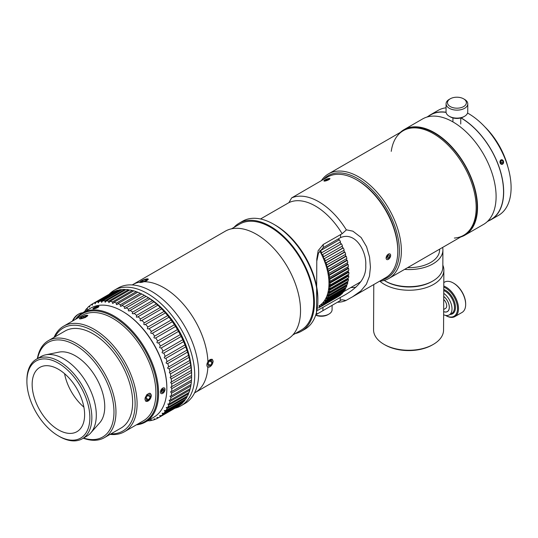 <?xml version="1.0" encoding="UTF-8"?>
<svg xmlns="http://www.w3.org/2000/svg" width="538" height="538" viewBox="0 0 538 538"><rect width="100%" height="100%" fill="white"/><g stroke="black" fill="none" stroke-linecap="round" stroke-linejoin="round"><path stroke-width="0.81" d="M342.134 233.714L346.479 229.84L352.881 231.165L361.119 237.514L366.573 246.713L369.552 257.063L370.433 267.104L369.451 276.236L366.385 284.232L360.857 290.93L352.551 296.801L345.947 300.486L341.798 299.72L318.045 313.493L316.526 313.869L316.795 259.087L318.193 250.594L323.251 244.46L342.134 233.714A55.306 31.93 -120 0 0 288.919 202.638L260.513 218.986M194.561 392.901A62.341 35.992 -120 0 0 195.052 392.632A62.341 35.992 -120 0 0 207.876 367.259L207.507 367.091M207.876 367.259C210.6 367.104 212.362 365.147 213.156 361.381L212.18 359.276L207.903 361.422A62.341 35.992 -120 0 0 144.298 281.724L146.894 280.594L148.32 279.269L147.257 278.812L145.226 279.276M139.893 282.564L139.887 282.08A62.341 35.992 -120 0 0 132.704 284.649A62.341 35.992 -120 0 0 132.227 284.932M195.052 392.632L287.622 339.182A62.341 35.992 -120 0 0 287.622 267.198A62.341 35.992 -120 0 0 225.281 231.199L132.704 284.649M356.701 179.874A58.111 33.551 60 0 1 397.784 251.038L397.784 249.894A56.705 32.737 -120 0 0 357.689 180.445L356.701 179.874A58.111 33.551 60 0 0 327.642 176.995L291.636 197.917L288.919 202.638M317.702 310.359L340.258 297.474C355.719 289.619 366.64 279.41 365.739 265.241C366.775 252.463 356.015 231.051 340.561 237.594L323.23 247.594L318.456 253.21L316.835 261.011M337.42 302.242A58.111 33.551 -120 0 0 345.947 300.486M397.784 251.038A58.111 33.551 60 0 1 385.753 277.642L351.65 297.326M346.304 229.84A58.111 33.551 -120 0 0 291.636 197.917M239.141 223.196L242.604 221.199A62.341 35.992 60 0 1 273.781 224.285A62.341 35.992 60 0 1 317.864 300.641A62.341 35.992 60 0 1 304.952 329.182L301.482 331.179A62.341 35.992 -120 0 0 301.482 259.195A62.341 35.992 -120 0 0 239.141 223.196A62.341 35.992 -120 0 0 233.969 227.399M317.864 300.641L317.864 298.926A60.243 34.782 -120 0 0 275.261 225.14L273.781 224.285M295.261 333.56A62.341 35.992 -120 0 0 301.482 331.179M292.793 334.986L300.957 330.271A61.292 35.387 -120 0 0 300.957 259.498A61.292 35.387 -120 0 0 239.666 224.111L231.501 228.818M210.593 365.309L208.414 366.001L207.769 363.93L209.289 361.166L211.468 360.473L212.113 362.551L210.593 365.309L207.876 363.728M212.113 362.551L209.591 361.072M209.047 360.393A4.338 2.488 -59.7 0 1 213.008 361.449A4.338 2.488 -59.7 0 1 209.887 366.795A4.338 2.488 -59.7 0 1 206.901 365.504A4.338 2.488 -59.7 0 1 209.047 360.393M145.529 280.755L142.57 281.831L141.077 281.744L142.543 280.58L145.502 279.504L146.995 279.585L145.529 280.755M145.502 279.504L145.879 280.48M142.543 280.58L142.967 281.69M141.985 280.547A4.338 0.935 159 0 1 147.916 278.953A4.338 0.935 159 0 1 144.372 281.542A4.338 0.935 159 0 1 140.008 281.993A4.338 0.935 159 0 1 141.985 280.547M348.227 274.588L348.194 275.51L348.799 275.893L329.989 286.754L329.377 286.371L329.444 284.696L330.056 285.079L348.866 274.219A50.754 29.308 -120 0 0 348.866 272.215L330.05 283.075L329.444 282.753L329.37 281.004L329.982 281.32A50.754 29.308 -120 0 0 329.828 279.235L329.222 278.98L329.021 277.164L329.626 277.42L348.436 266.559A50.754 29.308 -120 0 0 348.126 264.407L329.31 275.268L328.718 275.079L328.382 273.217L328.98 273.405L347.79 262.544A50.754 29.308 -120 0 0 347.326 260.345L328.516 271.206L327.938 271.085L327.474 269.188L328.059 269.309L346.869 258.448A50.754 29.308 -120 0 0 346.257 256.216L327.447 267.077L326.882 267.03L326.297 265.12L345.672 254.306A50.754 29.308 -120 0 0 344.912 252.06L326.102 262.921L325.564 262.947L324.858 261.031L344.212 250.143A50.754 29.308 -120 0 0 343.318 247.91L323.997 258.865L323.177 256.962L342.498 246.007A50.754 29.308 -120 0 0 341.475 243.795L322.188 254.824L321.26 252.947L340.547 241.925A50.754 29.308 -120 0 0 339.404 239.753L320.594 250.614L319.976 250.533M348.194 275.51L329.377 286.371M347.938 278.213L347.844 278.946L348.449 279.39L329.639 290.251L329.034 289.807L329.229 288.22L329.834 288.664L348.651 277.803A50.754 29.308 -120 0 0 348.799 275.893M347.844 278.946L329.034 289.807M347.333 281.65L347.81 282.665L329 293.526L328.409 293.028L328.731 291.542L329.33 292.047L348.14 281.186A50.754 29.308 -120 0 0 348.449 279.39M347.218 282.168L328.409 293.028M346.405 284.884L346.896 285.705L328.086 296.566L327.501 296.008L327.958 294.642L328.543 295.194L347.353 284.333A50.754 29.308 -120 0 0 347.81 282.665M346.317 285.147L327.501 296.008M345.154 287.884L345.705 288.469L326.896 299.33L326.331 298.731L326.916 297.487L327.474 298.092L326.331 298.731M328.086 296.566A50.754 29.308 -120 0 1 327.474 298.092L346.29 287.231A50.754 29.308 -120 0 0 346.896 285.705M343.856 290.48L344.253 290.95L325.443 301.811L324.905 301.166L325.604 300.063L326.142 300.702L344.952 289.847A50.754 29.308 -120 0 0 345.705 288.469M326.001 300.534L324.905 301.166M342.289 292.78L342.545 293.123L323.735 303.983L323.224 303.298L324.044 302.336L324.555 303.022L343.365 292.161A50.754 29.308 -120 0 0 344.253 290.95M324.3 302.679L323.224 303.298M340.473 294.763L321.791 305.826L321.314 305.107L322.242 304.3L322.719 305.019L341.529 294.158A50.754 29.308 -120 0 0 342.545 293.123M322.37 304.501L321.314 305.107M338.415 296.425L319.626 307.326L319.182 306.586L320.211 305.934L320.655 306.68L339.465 295.819A50.754 29.308 -120 0 0 340.601 294.965M320.238 305.974L319.182 306.586M338.341 238.872L338.96 239.988L339.404 239.753M338.96 239.988L320.15 250.849M340.11 242.174L340.998 243.963L341.475 243.795M340.998 243.963L322.188 254.824M342.054 246.263L342.807 248.005L343.318 247.91M342.807 248.005L323.997 258.865M343.762 250.405L344.374 252.087L344.912 252.06M344.374 252.087L325.564 262.947M345.208 254.575L345.692 256.169L346.257 256.216M345.692 256.169L326.882 267.03M346.385 258.724L346.748 260.224L347.326 260.345M346.748 260.224L327.938 271.085M347.279 262.84L347.528 264.219L348.126 264.407M347.528 264.219L328.718 275.079M347.891 266.875L348.032 268.119L348.637 268.375L329.828 279.235M348.032 268.119L329.222 278.98M329.982 281.32L348.792 270.459A50.754 29.308 -120 0 0 348.637 268.375M329.626 277.42A50.754 29.308 -120 0 0 329.31 275.268M328.98 273.405A50.754 29.308 -120 0 0 328.516 271.206M328.059 269.309A50.754 29.308 -120 0 0 327.447 267.077M326.855 265.167A50.754 29.308 -120 0 0 326.102 262.921M325.396 261.004A50.754 29.308 -120 0 0 324.508 258.771M323.688 256.868A50.754 29.308 -120 0 0 322.666 254.656M321.737 252.786A50.754 29.308 -120 0 0 320.594 250.614M318.476 307.938A50.754 29.308 -120 0 0 319.552 307.373A50.754 29.308 -120 0 0 319.626 307.326M320.655 306.68A50.754 29.308 -120 0 0 321.791 305.826M322.719 305.019A50.754 29.308 -120 0 0 323.735 303.983M324.555 303.022A50.754 29.308 -120 0 0 325.443 301.811M326.142 300.702A50.754 29.308 -120 0 0 326.896 299.33M328.543 295.194A50.754 29.308 -120 0 0 329 293.526M329.33 292.047A50.754 29.308 -120 0 0 329.639 290.251M329.834 288.664A50.754 29.308 -120 0 0 329.989 286.754M330.056 285.079A50.754 29.308 -120 0 0 330.05 283.075M348.214 270.796L348.254 271.892L348.866 272.215M348.254 271.892L329.444 282.753M319.021 305.893A49.214 28.413 -120 0 0 328.94 281.63A49.214 28.413 -120 0 0 319.727 250.883M343.795 291.596L359.128 282.746A49.214 28.413 -120 0 0 361.092 281.408M350.87 287.507A52.509 30.316 -120 0 0 355.934 287.184M484.859 126.874A52.509 30.316 60 0 1 507.764 166.551M379.519 281.233A60.384 34.862 -120 0 0 388.866 278.469A60.384 34.862 -120 0 0 388.866 208.744A60.384 34.862 -120 0 0 328.483 173.882A60.384 34.862 -120 0 0 321.415 180.586M323.573 179.342A58.985 34.055 60 0 1 387.178 209.719A58.985 34.055 60 0 1 381.677 279.989M454.375 238.045A60.384 34.862 -120 0 0 463.669 235.281A60.384 34.862 -120 0 0 463.669 165.556A60.384 34.862 -120 0 0 403.285 130.694A60.384 34.862 -120 0 0 391.247 151.346M449.257 116.269L450.239 116.833A9.449 5.488 0.3 0 0 460.387 118.064A9.449 5.488 0.3 0 0 463.487 116.901L464.469 116.349A10.854 6.301 -179.7 0 1 460.911 117.681A10.854 6.301 -179.7 0 1 449.257 116.269A10.854 6.301 -179.7 0 1 446.036 111.763L446.076 103.78A10.854 6.301 0.3 0 0 460.945 109.698A10.854 6.301 0.3 0 0 467.778 103.888A10.854 6.301 0.3 0 0 464.556 99.382L463.574 98.817A9.449 5.488 -179.7 0 1 460.434 107.802A9.449 5.488 -179.7 0 1 449.008 105.663A9.449 5.488 -179.7 0 1 450.326 98.75A9.449 5.488 -179.7 0 1 463.574 98.817M467.778 103.888L467.737 111.87A10.854 6.301 -179.7 0 1 464.469 116.349M450.326 98.75L449.344 99.301A10.854 6.301 0.3 0 0 446.076 103.78M501.564 159.705L503.433 161.084L502.566 164.184M501.941 164.379L500.118 163.001M488.746 220.802A60.559 34.963 -120 0 0 491.133 219.625A60.559 34.963 -120 0 0 503.676 192.187A60.559 34.963 -120 0 0 461.1 117.883M446.063 112.24A60.559 34.963 -120 0 0 430.575 114.735A60.559 34.963 -120 0 0 428.362 116.215M491.133 219.625L498.558 215.341A60.559 34.963 -120 0 0 511.1 187.903A60.559 34.963 -120 0 0 467.542 113.034M446.056 107.795A60.559 34.963 -120 0 0 437.999 110.451L430.575 114.735M460.669 237.009A60.908 35.165 -120 0 0 464.919 235.16L483.487 224.447A60.908 35.165 -120 0 0 483.487 154.117A60.908 35.165 -120 0 0 422.579 118.952L404.011 129.665A60.908 35.165 -120 0 0 400.285 132.422M464.919 235.16A60.908 35.165 -120 0 0 464.919 164.83A60.908 35.165 -120 0 0 404.011 129.665M503.541 161.575A2.313 1.822 -94.6 0 1 501.268 164.231A2.313 1.822 -94.6 0 1 500.508 160.317A2.313 1.822 -94.6 0 1 503.541 161.575M500.32 161.918L501.086 160.391L502.532 160.519L503.225 162.167L502.465 163.693L501.012 163.565L500.32 161.918M500.858 163.189L501.288 162.321L500.757 161.05M503.225 162.167L501.288 162.321M502.532 160.519L500.959 160.647M403.285 130.694A60.384 34.862 -120 0 1 463.669 165.556A60.384 34.862 -120 0 1 463.669 235.281L464.657 234.709A60.384 34.862 -120 0 0 464.657 164.984A60.384 34.862 -120 0 0 404.28 130.122L328.483 173.882M487.213 221.69L491.046 219.477A60.384 34.862 -120 0 0 500.32 171.145A60.384 34.862 -120 0 0 460.938 117.923M446.089 112.395A60.384 34.862 -120 0 0 430.662 114.89L426.829 117.102M327.144 179.248L328.678 178.959L328.489 179.49L325.228 180.6L327.144 179.248L327.427 179.995M325.416 180.062L325.591 180.526M329.7 178.475A3.221 0.693 159 0 1 329.828 178.508A3.221 0.693 159 0 1 327.205 180.425A3.221 0.693 159 0 1 323.963 180.761A3.221 0.693 159 0 1 326.526 179.201A3.221 0.693 159 0 1 329.7 178.475M387.891 258.57L386.97 257.843L387.461 256.021L388.866 254.911L389.788 255.637L389.297 257.467L387.891 258.57M389.297 257.467L387.373 256.344M389.788 255.637L388.732 255.019M386.136 258.502A3.221 1.849 -59.7 0 1 388.18 254.252A3.221 1.849 -59.7 0 1 390.655 255.409A3.221 1.849 -59.7 0 1 388.342 259.377A3.221 1.849 -59.7 0 1 386.136 258.502M332.114 305.308L332.087 309.673A10.854 6.301 -179.7 0 1 328.826 314.152A10.854 6.301 -179.7 0 1 321.818 315.914A10.854 6.301 -179.7 0 1 315.732 315.033M315.685 315.187A9.449 5.488 0.3 0 0 321.737 316.243A9.449 5.488 0.3 0 0 327.837 314.71L328.826 314.152M385 280.897L385.981 281.461A32.556 18.904 0.3 0 0 431.617 281.69L432.599 281.139A33.955 19.718 -179.7 0 1 385 280.897A33.955 19.718 -179.7 0 1 384.213 280.426M442.626 247.426A33.955 19.718 -179.7 0 1 442.909 250.029L442.828 267.124A33.955 19.718 -179.7 0 1 432.599 281.139M442.909 250.029A33.955 19.718 -179.7 0 1 404.583 269.39M439.586 249.181L439.586 250.009A30.632 17.788 -179.7 0 1 407.656 267.621M442.835 265.147A35.004 20.323 -179.7 0 1 443.863 270.096L443.561 330.11A35.004 20.323 -179.7 0 1 433.023 344.555A35.004 20.323 -179.7 0 1 383.95 344.313A35.004 20.323 -179.7 0 1 373.554 329.76L373.775 284.548M383.95 344.313L384.926 344.878A33.605 19.516 0.3 0 0 432.034 345.114L433.023 344.555M443.863 270.096A35.004 20.323 -179.7 0 1 419.062 289.397A35.004 20.323 -179.7 0 1 379.862 281.213M443.729 296.438A9.449 5.454 60 0 1 449.008 304.743A9.449 5.454 60 0 1 447.374 311.616A9.449 5.454 60 0 1 443.655 311.643M443.715 299.525A5.743 3.315 60 0 1 445.518 308.409L443.662 309.478M443.776 287.104A16.799 9.704 60 0 1 455.202 299.141A16.799 9.704 60 0 1 456.217 314.044A16.799 9.704 60 0 1 445.619 315.436A16.799 9.704 60 0 1 445.504 315.369M443.742 293.338A13.235 7.64 60 0 1 450.198 301.408A13.235 7.64 60 0 1 449.264 314.891A13.235 7.64 60 0 1 443.635 314.75M445.619 315.436L446.116 315.725A17.505 10.108 -120 0 0 454.866 316.593A17.505 10.108 -120 0 0 456.096 298.751A17.505 10.108 -120 0 0 443.783 286.055M443.796 282.558L444.543 282.134A17.505 10.108 60 0 1 453.292 282.995A17.505 10.108 60 0 1 463.279 294.609A17.505 10.108 60 0 1 465.666 304.434A17.505 10.108 60 0 1 462.041 312.444L454.866 316.593M465.666 304.434L465.666 303.862A16.799 9.704 -120 0 0 463.373 294.427A16.799 9.704 -120 0 0 453.79 283.284L453.292 282.995M443.729 296.499A9.381 5.414 60 0 1 447.999 301.993A9.381 5.414 60 0 1 447.34 311.556A9.381 5.414 60 0 1 443.655 311.583M174.924 408.241A66.719 38.521 -120 0 0 180.903 405.854L184.864 403.567A66.719 38.521 -120 0 0 198.677 373.022A66.719 38.521 -120 0 0 169.557 305.88A66.719 38.521 -120 0 0 118.145 288.005L114.184 290.291A66.719 38.521 -120 0 0 109.127 294.273M180.903 405.854A66.719 38.521 -120 0 0 194.722 375.309A66.719 38.521 -120 0 0 165.596 308.166A66.719 38.521 -120 0 0 114.184 290.291M136.417 424.825A63.007 36.376 -120 0 0 145.529 421.987A63.007 36.376 -120 0 0 158.582 393.144A63.007 36.376 -120 0 0 131.077 329.733A63.007 36.376 -120 0 0 82.522 312.854A63.007 36.376 -120 0 0 75.508 319.33M76.51 318.752A62.307 35.972 60 0 1 125.986 326.095A62.307 35.972 60 0 1 157.594 393.144A62.307 35.972 60 0 1 137.419 424.247M72.886 320.843A10.854 6.268 -60 0 1 78.951 313.903A10.854 6.268 -60 0 1 82.516 312.86L90.787 308.079A63.007 36.376 60 0 1 122.294 311.199A63.007 36.376 60 0 1 166.847 388.369A63.007 36.376 60 0 1 153.801 417.212L145.529 421.987M122.543 311.347A62.307 35.972 60 0 1 166.847 387.797A62.307 35.972 -120 0 0 122.792 311.489L122.294 311.199M166.847 387.797L166.847 388.369M83.289 438.194A56.006 32.334 -120 0 0 104.359 437.676A56.006 32.334 -120 0 0 115.959 412.034A56.006 32.334 -120 0 0 91.507 355.672A56.006 32.334 -120 0 0 48.353 340.668A56.006 32.334 -120 0 0 37.364 358.651M37.633 358.496A54.607 31.527 60 0 1 79.483 347.79A54.607 31.527 60 0 1 113.975 412.034A54.607 31.527 60 0 1 83.558 438.04M104.359 437.676L121.043 428.04A56.006 32.334 -120 0 0 132.644 402.404A56.006 32.334 -120 0 0 108.192 346.042A56.006 32.334 -120 0 0 65.031 331.031L48.353 340.668M58.386 435.901L59.375 436.473A45.925 26.517 -120 0 0 82.341 438.746L86.793 436.177A45.925 26.517 -120 0 0 90.727 432.942L99.705 422.807A41.554 23.995 -120 0 0 104.749 406.708A41.554 23.995 -120 0 0 89.14 367.723A41.554 23.995 -120 0 0 58.898 352.134L45.636 354.838A45.925 26.517 -120 0 0 40.868 356.627L36.409 359.202A45.925 26.517 -120 0 0 26.9 380.225L26.9 381.368A44.526 25.71 60 0 1 58.386 363.19A44.526 25.71 60 0 1 89.866 417.723A44.526 25.71 60 0 1 58.386 435.901A44.526 25.71 60 0 1 26.9 381.368M110.061 434.381A60.908 35.165 -120 0 0 124.48 431.711A60.908 35.165 -120 0 0 137.096 403.83A60.908 35.165 -120 0 0 110.512 342.538A60.908 35.165 -120 0 0 63.571 326.216A60.908 35.165 -120 0 0 54.056 337.373M54.977 336.842A59.51 34.358 60 0 1 102.233 337.434A59.51 34.358 60 0 1 135.119 403.83A59.51 34.358 60 0 1 110.989 433.85M124.48 431.711L143.296 420.85A60.908 35.165 -120 0 0 155.906 392.969A60.908 35.165 -120 0 0 129.322 331.677A60.908 35.165 -120 0 0 82.388 315.355L63.571 326.216M151.4 395.571L149.315 400.09L145.852 401.335L144.971 399.29L145.193 397.716L146.854 394.65L149.315 393.224L150.398 393.453L151.4 395.571M84.829 315.671L87.842 315.47L85.3 317.541L80.364 318.92L79.362 318.765L79.617 318.314M82.341 438.746A45.925 26.517 -120 0 0 91.85 417.723A45.925 26.517 -120 0 0 71.803 371.502A45.925 26.517 -120 0 0 36.409 359.202M90.727 432.942A45.925 26.517 -120 0 0 96.302 415.148A45.925 26.517 -120 0 0 79.059 372.067A45.925 26.517 -120 0 0 45.636 354.838M84.621 414.69A37.102 21.426 -120 0 0 68.427 377.353A37.102 21.426 -120 0 0 39.832 367.414A37.102 21.426 -120 0 0 39.832 410.259A37.102 21.426 -120 0 0 76.934 431.678A37.102 21.426 -120 0 0 84.621 414.69M64.567 373.675A37.102 21.426 -120 0 0 83.881 407.125M150.317 396.97L148.676 399.66L146.544 400.124L146.054 397.891L147.694 395.195L149.826 394.737L150.317 396.97L147.58 395.39M148.676 399.66L146.121 398.187M145.926 401.133A4.338 2.508 -60 0 1 147.069 394.771A4.338 2.508 -60 0 1 151.252 395.659A4.338 2.508 -60 0 1 148.185 400.971A4.338 2.508 -60 0 1 145.926 401.133M80.935 317.723L83.39 316.418L86.04 315.759L86.228 316.405L83.773 317.702L81.124 318.361L80.935 317.723L81.177 318.348M83.39 316.418L83.867 317.655M86.961 315.275A4.338 0.915 158.8 0 1 87.459 315.342A4.338 0.915 158.8 0 1 83.915 317.918A4.338 0.915 158.8 0 1 79.557 318.409A4.338 0.915 158.8 0 1 82.67 316.445A4.338 0.915 158.8 0 1 86.961 315.275M162.738 392.39L161.501 391.677L162.738 390.137L162.738 389.095L163.976 389.203L163.976 390.85L162.738 392.39L161.501 392.283L161.501 390.635L162.738 389.095M163.976 390.85L162.738 390.137M161.595 389.122A3.221 1.856 -60 0 1 163.875 387.804A3.221 1.856 -60 0 1 165.018 389.425A3.221 1.856 -60 0 1 162.738 393.372A3.221 1.856 -60 0 1 160.539 392.693A3.221 1.856 -60 0 1 161.595 389.122M97.546 306.774L97.546 307.225L95.912 308.059L94.271 308.435L94.271 307.978L97.546 306.774M95.905 307.151L96.201 307.911M94.271 307.978L94.432 308.395M94.406 308.785A3.221 0.679 158.8 0 1 92.926 308.604A3.221 0.679 158.8 0 1 95.663 306.969A3.221 0.679 158.8 0 1 98.79 306.33A3.221 0.679 158.8 0 1 97.788 307.48A3.221 0.679 158.8 0 1 94.406 308.785M171.212 395.948L191.017 384.515L190.761 386.055L170.956 397.488L169.961 396.163L171.212 395.948A65.811 37.996 -120 0 0 171.548 393.191L170.539 391.792L171.683 391.556L191.481 380.124L191.353 381.758L171.548 393.191M170.398 400.07L190.203 388.638L189.82 390.07L170.015 401.503L169.046 400.252L170.398 400.07A65.811 37.996 -120 0 0 170.956 397.488M188.663 392.679L188.535 393.776L168.73 405.208L167.795 404.031L169.241 403.89L189.04 392.458A65.811 37.996 60 0 0 189.82 390.07M187.042 396.244L186.921 397.145L167.123 408.577L166.215 407.481L167.748 407.387L187.547 395.955A65.811 37.996 60 0 0 188.535 393.776M185.092 399.465L184.991 400.151L165.186 411.583L164.325 410.568L165.933 410.528L185.731 399.095A65.811 37.996 60 0 0 186.921 397.145M182.826 402.31L182.752 402.774L162.953 414.206L162.126 413.271L163.808 413.298L183.606 401.866A65.811 37.996 60 0 0 184.991 400.151M180.27 404.758L160.432 416.425L159.645 415.571L161.387 415.666L181.185 404.233A65.811 37.996 60 0 0 182.752 402.774M177.439 406.789L157.641 418.221L156.901 417.441L158.69 417.616L178.495 406.183A65.811 37.996 60 0 0 180.23 404.993M155.522 419.048L154.601 419.579L153.955 418.86L155.744 419.136A65.811 37.996 -120 0 0 157.641 418.221M152.119 420.043L151.346 420.487L150.701 419.869M148.158 420.474L149.174 420.837A65.811 37.996 -120 0 0 151.346 420.487C150.31 419.761 150.714 419.667 152.563 420.212A65.811 37.996 -120 0 0 154.601 419.579M148.528 420.581L147.594 420.797M84.587 311.663L85.239 310.964M91.837 304.252L92.892 303.64L92.146 305.275L91.837 304.252A65.811 37.996 -120 0 0 90.102 305.436L89.402 307.151L89.147 306.203A65.811 37.996 -120 0 0 87.58 307.655C87.122 309.518 86.84 309.827 86.726 308.57A65.811 37.996 -120 0 0 85.34 310.278L85.145 311.334M86.941 309.437L86.726 308.57L87.506 308.119M89.147 306.203L90.061 305.671M114.587 291.3A65.811 37.996 60 0 0 112.691 292.208L92.892 303.64A65.811 37.996 -120 0 1 94.789 302.733L114.809 291.381M132.308 290.459L133.74 290.843L113.942 302.275L113.108 303.358L112.449 303.284L112.503 301.892L132.308 290.459A65.811 37.996 60 0 0 129.853 289.935L110.048 301.367L108.858 302.632L108.656 301.146L128.454 289.713A65.811 37.996 60 0 0 126.074 289.478L106.275 300.91L105.172 302.269L104.93 300.863L124.729 289.431A65.811 37.996 60 0 0 122.449 289.484L102.644 300.917L101.628 302.349L101.359 301.031L121.158 289.599A65.811 37.996 60 0 0 118.985 289.942L99.187 301.374L98.259 302.881L97.97 301.657L117.768 290.224A65.811 37.996 60 0 0 115.731 290.85L95.925 302.282L95.091 303.862L94.789 302.733M117.768 290.224L118.212 290.392M121.158 289.599L121.803 289.854M124.729 289.431L125.569 289.774M128.454 289.713L129.47 290.15M116.457 303.082L136.255 291.65L137.721 292.195L117.916 303.627L117.102 304.609L116.349 304.508L116.457 303.082A65.811 37.996 -120 0 0 113.942 302.275M120.472 304.716L140.27 293.284L141.75 293.99L121.951 305.423L121.171 306.297L120.31 306.162L120.472 304.716A65.811 37.996 -120 0 0 117.916 303.627M124.52 306.774L144.325 295.342L146.114 296.377L125.186 308.449L124.305 308.24L124.52 306.774A65.811 37.996 -120 0 0 121.951 305.423M128.582 309.249L148.38 297.817L149.86 298.819L129.194 311.018L128.3 310.722L128.582 309.249A65.811 37.996 -120 0 0 126.006 307.635M150.122 298.946L149.86 298.819A65.811 37.996 60 0 1 152.415 300.681L153.875 301.825L133.451 313.836L132.267 313.593L132.61 312.114L152.415 300.681M154.097 301.912L153.875 301.825A65.811 37.996 60 0 1 156.39 303.923L157.829 305.194L137.466 317.104L136.376 317.131L136.591 315.355L156.39 303.923M158.004 305.248L157.829 305.194A65.811 37.996 60 0 1 160.284 307.507L161.676 308.899L141.4 320.715M144.258 322.84L164.056 311.408L165.401 312.908L145.603 324.34C143.854 325.1 143.404 324.602 144.258 322.84A65.811 37.996 -120 0 0 141.877 320.332C140.183 321.199 139.719 320.735 140.479 318.94L160.284 307.507M161.817 308.926L161.676 308.899A65.811 37.996 60 0 1 164.056 311.408M165.509 312.921L165.401 312.908A65.811 37.996 60 0 1 167.688 315.604L168.972 317.205L148.871 328.846M151.346 331.489L171.145 320.056L172.362 321.737L152.563 333.17C150.714 333.701 150.31 333.136 151.346 331.489A65.811 37.996 -120 0 0 149.174 328.637C147.372 329.276 146.941 328.745 147.883 327.037A65.811 37.996 -120 0 0 145.603 324.34L145.206 324.643M147.883 327.037L167.688 315.604M169.046 317.198L168.972 317.205A65.811 37.996 60 0 1 171.145 320.056M172.409 321.731L172.362 321.737A65.811 37.996 60 0 1 174.406 324.73L175.543 326.492L155.643 337.985M157.641 341.025L177.439 329.592L178.495 331.415L158.69 342.847C156.78 343.136 156.43 342.531 157.641 341.025A65.811 37.996 -120 0 0 155.744 337.925C153.861 338.328 153.485 337.743 154.601 336.163A65.811 37.996 -120 0 0 152.563 333.17L152.355 333.304M154.601 336.163L174.406 324.73M175.563 326.479L175.543 326.492A65.811 37.996 60 0 1 177.439 329.592M178.495 331.415A65.811 37.996 60 0 1 180.23 334.609L181.185 336.472L161.387 347.904C159.456 348.086 159.134 347.467 160.432 346.042L180.25 334.596M160.331 346.095L160.432 346.042A65.811 37.996 -120 0 0 158.69 342.847M181.185 336.472A65.811 37.996 60 0 1 182.752 339.74L183.606 341.637L163.808 353.069C161.857 353.136 161.575 352.504 162.953 351.173L182.786 339.707M162.738 351.28L162.953 351.173A65.811 37.996 -120 0 0 161.387 347.904M183.606 341.637A65.811 37.996 60 0 1 184.991 344.945L185.731 346.855L165.933 358.288C163.976 358.247 163.734 357.615 165.186 356.378L185.025 344.885M164.85 356.533L165.186 356.378A65.811 37.996 -120 0 0 163.808 353.069M185.731 346.855A65.811 37.996 60 0 1 186.921 350.184L187.547 352.101L167.748 363.533C165.798 363.385 165.59 362.746 167.123 361.617L186.962 350.083M166.666 361.805L167.123 361.617A65.811 37.996 -120 0 0 165.933 358.288M187.547 352.101A65.811 37.996 60 0 1 188.535 355.416L189.04 357.319L169.241 368.752C167.298 368.51 167.13 367.878 168.73 366.849L188.576 355.282M168.159 367.071L168.73 366.849A65.811 37.996 -120 0 0 167.748 363.533M189.04 357.319A65.811 37.996 60 0 1 189.82 360.601L190.203 362.478L170.398 373.91L169.322 372.276L189.853 360.42M190.203 362.478A65.811 37.996 60 0 1 190.761 365.705L191.017 367.541L171.212 378.974L170.142 377.394L190.788 365.477M191.017 367.541A65.811 37.996 60 0 1 191.353 370.689L191.481 372.471L171.683 383.903L170.62 382.377L191.373 370.4M191.481 372.471A65.811 37.996 60 0 1 191.595 375.504L191.602 373.506A62.307 35.972 -120 0 0 147.54 297.198L145.811 296.196A65.811 37.996 60 0 1 148.38 297.817M133.74 290.843A65.811 37.996 60 0 1 136.255 291.65M137.721 292.195A65.811 37.996 60 0 1 140.27 293.284M141.75 293.99A65.811 37.996 60 0 1 144.325 295.342M191.595 377.219L171.79 388.651L170.754 387.192L191.595 375.504L191.595 377.219A65.811 37.996 60 0 1 191.481 380.124M191.353 381.758A65.811 37.996 60 0 1 191.017 384.515M190.761 386.055A65.811 37.996 60 0 1 190.203 388.638M171.79 386.936A65.811 37.996 -120 0 0 171.683 383.903M171.683 391.556A65.811 37.996 -120 0 0 171.79 388.651M171.548 382.121A65.811 37.996 -120 0 0 171.212 378.974M170.956 377.138A65.811 37.996 -120 0 0 170.398 373.91M170.015 372.034A65.811 37.996 -120 0 0 169.241 368.752M140.479 318.94A65.811 37.996 -120 0 0 138.024 316.626M136.591 315.355A65.811 37.996 -120 0 0 134.076 313.257M132.61 312.114A65.811 37.996 -120 0 0 130.061 310.251M112.503 301.892A65.811 37.996 -120 0 0 110.048 301.367M108.656 301.146A65.811 37.996 -120 0 0 106.275 300.91M104.93 300.863A65.811 37.996 -120 0 0 102.644 300.917M101.359 301.031A65.811 37.996 -120 0 0 99.187 301.374M97.97 301.657A65.811 37.996 -120 0 0 95.925 302.282M84.6 311.334A65.811 37.996 -120 0 0 84.264 311.845M147.271 420.978A65.811 37.996 -120 0 0 147.883 420.951M158.69 417.616A65.811 37.996 -120 0 0 160.432 416.425M161.387 415.666A65.811 37.996 -120 0 0 162.953 414.206M163.808 413.298A65.811 37.996 -120 0 0 165.186 411.583M165.933 410.528A65.811 37.996 -120 0 0 167.123 408.577M167.748 407.387A65.811 37.996 -120 0 0 168.73 405.208M169.241 403.89A65.811 37.996 -120 0 0 170.015 401.503M78.951 313.903L77.963 314.474A9.449 5.454 120 0 0 72.401 321.119M340.561 237.594L340.574 234.454M323.23 247.594L323.251 244.46M340.245 300.614L340.258 297.474M322.921 310.614L322.935 307.48M443.756 290.527A13.235 7.64 60 0 1 452.673 299.975A13.235 7.64 60 0 1 451.738 313.466L449.264 314.891M450.057 314.434A13.934 8.043 -120 0 0 453.568 299.585A13.934 8.043 -120 0 0 443.763 289.478M318.045 313.493L315.819 314.784M316.801 259.74L316.801 259.087M147.916 278.953L148.313 279.121M338.362 296.512L319.552 307.373M463.669 235.281L388.866 278.469M452.935 117.93L452.915 121.897M460.777 117.97L460.743 124.009M79.557 318.409L79.382 318.792M87.459 315.342L87.855 315.51"/></g></svg>
